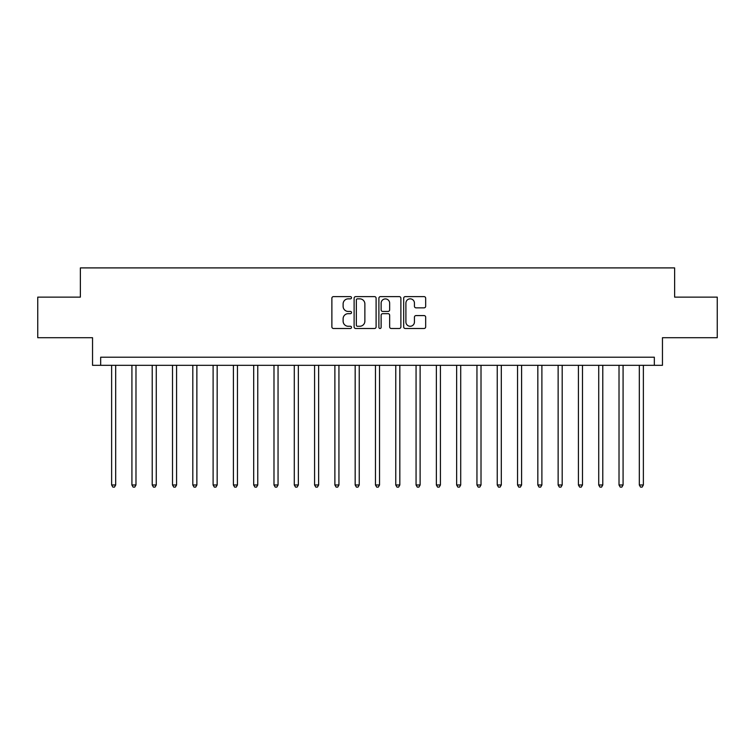<?xml version="1.0" encoding="UTF-8"?>
<svg xmlns="http://www.w3.org/2000/svg" width="755" height="755" viewBox="0 0 755 755"><rect width="100%" height="100%" fill="white"/><g stroke="black" fill="none" stroke-linecap="round" stroke-linejoin="round"><path stroke-width="1.13" d="M351.519 297.734A1.114 1.114 0 0 0 350.405 296.621L333.474 296.621A1.595 1.595 0 0 0 331.879 298.206L331.879 326.896A1.595 1.595 0 0 0 333.474 328.491L350.405 328.491A1.114 1.114 0 0 0 351.519 327.377A1.114 1.114 0 0 0 350.405 326.264L348.215 326.264A5.096 5.096 0 0 1 343.119 321.158L343.119 318.77A5.096 5.096 0 0 1 348.215 313.665L350.405 313.665A1.114 1.114 0 0 0 351.519 312.551A1.114 1.114 0 0 0 350.405 311.438L348.215 311.438A5.096 5.096 0 0 1 343.119 306.341L343.119 303.944A5.096 5.096 0 0 1 348.215 298.848L350.405 298.848A1.114 1.114 0 0 0 351.519 297.734M424.074 307.851A1.595 1.595 0 0 0 425.669 306.256L425.669 298.206A1.595 1.595 0 0 0 424.074 296.621L405.275 296.621A1.595 1.595 0 0 0 403.68 298.206L403.68 326.896A1.595 1.595 0 0 0 405.275 328.491L424.074 328.491A1.595 1.595 0 0 0 425.669 326.896L425.669 317.175A1.595 1.595 0 0 0 424.074 315.581L416.024 315.581A1.595 1.595 0 0 0 414.438 317.175L414.438 321.998A4.266 4.266 0 0 1 410.173 326.264A4.266 4.266 0 0 1 405.907 321.998L405.907 303.114A4.266 4.266 0 0 1 410.173 298.848A4.266 4.266 0 0 1 414.438 303.114L414.438 306.256A1.595 1.595 0 0 0 416.024 307.851L424.074 307.851M654.33 365.326L662.456 365.326L662.456 337.721L717.25 337.721L717.25 297.13L674.63 297.13L674.63 267.902L80.37 267.902L80.37 297.13L37.75 297.13L37.75 337.721L92.544 337.721L92.544 365.326L654.33 365.326L654.33 357.2L100.67 357.2L100.67 365.326M376.103 298.206A1.595 1.595 0 0 0 374.508 296.621L355.709 296.621A1.595 1.595 0 0 0 354.114 298.206L354.114 326.896A1.595 1.595 0 0 0 355.709 328.491L374.508 328.491A1.595 1.595 0 0 0 376.103 326.896L376.103 298.206M380.492 296.621L399.291 296.621A1.595 1.595 0 0 1 400.886 298.206L400.886 326.896A1.595 1.595 0 0 1 399.291 328.491L391.25 328.491A1.595 1.595 0 0 1 389.655 326.896L389.655 315.26A1.595 1.595 0 0 0 388.061 313.665L382.719 313.665A1.595 1.595 0 0 0 381.124 315.26L381.124 327.377A1.114 1.114 0 0 1 380.01 328.491A1.114 1.114 0 0 1 378.897 327.377L378.897 298.206A1.595 1.595 0 0 1 380.492 296.621M357.455 298.848A1.114 1.114 0 0 0 356.341 299.961L356.341 325.141A1.114 1.114 0 0 0 357.455 326.264L359.767 326.264A5.096 5.096 0 0 0 364.873 321.158L364.873 303.944A5.096 5.096 0 0 0 359.767 298.848L357.455 298.848M389.655 303.189A4.266 4.266 0 0 0 385.39 298.923A4.266 4.266 0 0 0 381.124 303.189L381.124 309.843A1.595 1.595 0 0 0 382.719 311.438L388.061 311.438A1.595 1.595 0 0 0 389.655 309.843L389.655 303.189M111.627 365.326L111.627 484.984L115.685 484.984L115.685 365.326M115.685 484.984L114.467 487.098L112.844 487.098L111.627 484.984M131.917 365.326L131.917 484.984L135.985 484.984L135.985 365.326M135.985 484.984L134.768 487.098L133.144 487.098L131.917 484.984M152.217 365.326L152.217 484.984L156.276 484.984L156.276 365.326M156.276 484.984L155.058 487.098L153.435 487.098L152.217 484.984M172.518 365.326L172.518 484.984L176.576 484.984L176.576 365.326M176.576 484.984L175.358 487.098L173.735 487.098L172.518 484.984M192.808 365.326L192.808 484.984L196.866 484.984L196.866 365.326M196.866 484.984L195.649 487.098L194.026 487.098L192.808 484.984M213.108 365.326L213.108 484.984L217.166 484.984L217.166 365.326M217.166 484.984L215.949 487.098L214.326 487.098L213.108 484.984M233.399 365.326L233.399 484.984L237.457 484.984L237.457 365.326M237.457 484.984L236.239 487.098L234.616 487.098L233.399 484.984M253.699 365.326L253.699 484.984L257.757 484.984L257.757 365.326M257.757 484.984L256.54 487.098L254.916 487.098L253.699 484.984M273.989 365.326L273.989 484.984L278.048 484.984L278.048 365.326M278.048 484.984L276.83 487.098L275.207 487.098L273.989 484.984M294.29 365.326L294.29 484.984L298.348 484.984L298.348 365.326M298.348 484.984L297.13 487.098L295.507 487.098L294.29 484.984M314.58 365.326L314.58 484.984L318.638 484.984L318.638 365.326M318.638 484.984L317.421 487.098L315.798 487.098L314.58 484.984M334.88 365.326L334.88 484.984L338.938 484.984L338.938 365.326M338.938 484.984L337.721 487.098L336.098 487.098L334.88 484.984M355.171 365.326L355.171 484.984L359.238 484.984L359.238 365.326M359.238 484.984L358.012 487.098L356.388 487.098L355.171 484.984M375.471 365.326L375.471 484.984L379.529 484.984L379.529 365.326M379.529 484.984L378.312 487.098L376.688 487.098L375.471 484.984M395.762 365.326L395.762 484.984L399.829 484.984L399.829 365.326M399.829 484.984L398.612 487.098L396.988 487.098L395.762 484.984M416.062 365.326L416.062 484.984L420.12 484.984L420.12 365.326M420.12 484.984L418.902 487.098L417.279 487.098L416.062 484.984M436.362 365.326L436.362 484.984L440.42 484.984L440.42 365.326M440.42 484.984L439.202 487.098L437.579 487.098L436.362 484.984M456.652 365.326L456.652 484.984L460.71 484.984L460.71 365.326M460.71 484.984L459.493 487.098L457.87 487.098L456.652 484.984M476.952 365.326L476.952 484.984L481.01 484.984L481.01 365.326M481.01 484.984L479.793 487.098L478.17 487.098L476.952 484.984M497.243 365.326L497.243 484.984L501.301 484.984L501.301 365.326M501.301 484.984L500.084 487.098L498.46 487.098L497.243 484.984M517.543 365.326L517.543 484.984L521.601 484.984L521.601 365.326M521.601 484.984L520.384 487.098L518.76 487.098L517.543 484.984M537.834 365.326L537.834 484.984L541.892 484.984L541.892 365.326M541.892 484.984L540.674 487.098L539.051 487.098L537.834 484.984M558.134 365.326L558.134 484.984L562.192 484.984L562.192 365.326M562.192 484.984L560.974 487.098L559.351 487.098L558.134 484.984M578.424 365.326L578.424 484.984L582.483 484.984L582.483 365.326M582.483 484.984L581.265 487.098L579.642 487.098L578.424 484.984M598.724 365.326L598.724 484.984L602.783 484.984L602.783 365.326M602.783 484.984L601.565 487.098L599.942 487.098L598.724 484.984M619.015 365.326L619.015 484.984L623.083 484.984L623.083 365.326M623.083 484.984L621.856 487.098L620.233 487.098L619.015 484.984M639.315 365.326L639.315 484.984L643.373 484.984L643.373 365.326M643.373 484.984L642.156 487.098L640.533 487.098L639.315 484.984"/></g></svg>
